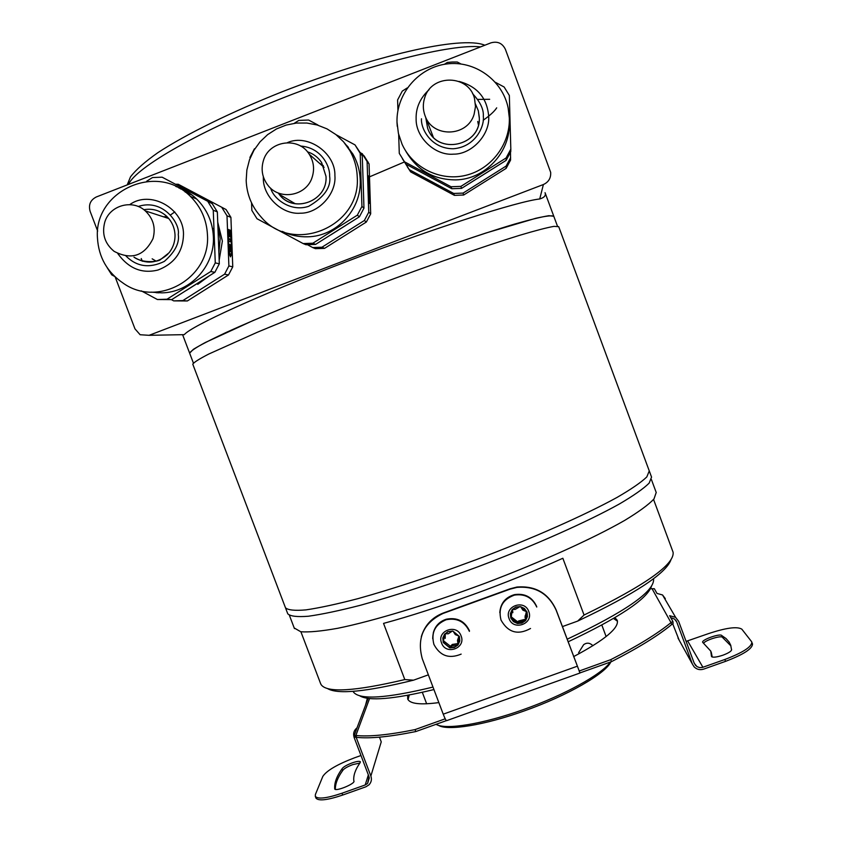 <?xml version="1.0" encoding="UTF-8"?>
<svg xmlns="http://www.w3.org/2000/svg" width="842" height="842" viewBox="0 0 842 842"><rect width="100%" height="100%" fill="white"/><g stroke="black" fill="none" stroke-linecap="round" stroke-linejoin="round"><path stroke-width="1.26" d="M353.977 781.25L353.924 781.008C355.671 783.586 335.463 791.922 334.684 788.933L334.695 788.365C334.348 782.618 336.779 776.113 341.999 768.872L342.652 770.588C343.82 768.735 347.209 766.736 352.809 764.599L359.902 763.062M341.999 768.872C343.168 767.02 346.557 765.031 352.156 762.894C356.861 761.294 359.618 760.947 360.418 761.842L359.797 763.178C355.24 769.777 353.24 775.671 353.819 780.85M731.509 649.477L730.688 645.172L729.098 642.014L726.036 638.541L721.804 635.605C720.552 633.026 701.228 639.804 702.66 642.32L710.764 651.098L711.49 656.465C712.7 657.718 716.521 657.286 722.952 655.192C728.677 653.013 731.551 651.161 731.593 649.624L731.624 649.771M408.065 699.702L409.223 695.029M438.85 702.596C420.347 705.038 409.97 703.859 407.707 699.049L407.654 695.313M360.986 755.506L354.577 757.789C337.295 764.368 326.717 770.567 322.823 776.398L315.403 794.48L315.308 796.364C317.855 799.384 326.759 798.332 342.01 793.217L365.217 784.965L367.596 783.47L369.028 776.682L354.156 737.539C352.935 733.624 353.893 730.382 357.05 727.804L354.187 735.645L355.871 735.476C369.133 736.866 388.867 734.908 415.064 729.593L445.218 718.815M315.918 797.953L315.992 798.153C318.55 801.195 327.454 800.163 342.705 795.048L365.912 786.796L369.049 784.807C371.364 782.26 371.975 779.324 370.869 776.019L356.145 737.287M379.468 737.16L381.247 741.855L370.869 776.019M679.105 640.057L672.684 623.764M670.748 617.67L674.526 619.038L676.768 622.028L692.345 663.991L694.092 666.832C696.787 669.485 699.955 670.253 703.596 669.148L725.541 661.359C743.454 654.539 752.443 648.74 752.516 643.962L751.538 641.583L741.834 629.174C737.203 626.259 725.899 627.806 707.922 633.816L686.104 641.372M614.902 617.66L617.249 620.291C619.259 627.932 604.703 640.046 573.612 656.623M421.305 636.72C424.715 625.343 431.999 617.449 443.145 613.06L510.052 588.8L516.883 587.053C535.375 585.548 548.468 593.178 556.152 609.955L579.233 671.011L610.745 659.665C637.373 646.056 657.455 633.71 671 622.617L671.706 624.532C658.181 635.657 638.11 648.024 611.481 661.654L610.745 659.665M665.327 598.641L662.528 594.957L657.002 593.431L654.318 588.695L650.477 588.758M579.128 670.969L579.959 672.916L611.481 661.654M354.187 735.645L355.366 737.276L356.587 737.35C369.859 738.781 389.604 736.845 415.801 731.561L446.365 720.636M613.534 618.47L617.491 621.238M415.801 731.561L415.064 729.593M579.885 673.053L446.786 720.605C446.313 721.162 445.123 719.026 443.229 714.174L422.252 658.665C416.674 637.868 423.61 622.796 443.06 613.439L510.052 589.147L516.893 587.4C535.417 585.895 548.521 593.536 556.215 610.334L579.959 672.916M356.587 737.35L355.871 735.476L369.564 698.544M671.706 624.532L673.105 623.512L672.916 621.491L669.643 615.702L675.621 617.354L678.663 621.354L694.25 663.317L696.955 666.622L699.576 667.601L702.365 667.453L724.846 659.486C742.76 652.666 751.759 646.877 751.843 642.13M652.024 588.653L671 622.617L672.916 621.491M367.375 698.271L365.512 705.259M711.564 655.844L711.964 656.918M721.804 635.605L722.447 637.362L730.919 645.898M722.447 637.362C721.499 635.205 706.238 639.815 703.723 643.014M711.343 652.645L712.227 657.023M335.337 789.386C335.253 783.786 337.684 777.524 342.652 770.588M334.695 788.365L335.042 789.27M510.862 617.386L511.22 618.06L510.862 617.386M526.829 611.85L520.545 606.661L515.999 607.145L512.136 609.703L510.905 617.344L510.452 615.018M525.166 620.607L518.714 622.249L517.904 623.227L523.261 622.133L525.587 620.586L527.355 614.428M517.104 623.091L511.22 618.175L517.283 623.438L517.904 623.227M511.315 616.902L517.777 621.954L517.914 623.343L523.261 622.238L525.724 620.259M517.777 621.954L518.588 620.975L525.366 619.228M512.515 609.366L512.831 612.692M512.746 609.261L515.03 609.482L519.851 606.703M520.756 606.861L522.903 610.187L526.65 611.681M526.924 612.502L525.082 615.997L525.682 619.986M525.008 617.502L526.397 611.65M512.125 609.966L511.136 618.165M517.083 623.048L517.135 621.785M526.692 611.776L520.735 606.861M525.692 620.08L526.987 612.555L525.692 620.08M459.353 636.436L452.922 631.121L448.397 631.595L444.576 634.142L443.218 642.204L450.102 647.887L455.09 646.835L457.901 645.056L459.669 640.699M452.564 631.047L447.744 631.7L444.639 634.363M457.585 644.993L452.133 645.835L450.375 647.593M449.575 647.456L443.629 642.551M443.713 642.562L443.976 641.183L450.459 646.277L452.291 644.456L457.774 643.593M445.26 633.7L445.197 638.362M445.207 633.689L448.249 633.794L452.259 631.163M453.175 631.321L455.322 634.626L459.016 636.099M459.311 636.931L457.49 640.404L458.101 644.383M457.49 640.394L458.964 636.099M449.881 646.056L449.544 647.372M459.058 636.205L453.122 631.311M458.09 644.477L459.353 636.984L458.09 644.477M443.103 637.636L443.345 641.793M578.633 652.676L583.643 644.688C586.811 642.393 589.905 642.741 592.926 645.73M610.871 661.875C605.619 673.642 567.245 695.776 524.261 710.911C484.15 725.341 447.418 731.13 438.398 725.299M436.072 724.32C445.344 730.151 482.729 724.204 523.577 709.511C564.414 695.103 601.767 674.358 610.418 662.033M601.819 625.059L606.114 636.573L601.862 625.038M670.948 559.793C666.19 573.391 635.1 593.821 577.675 621.101L584.053 615.028C644.919 585.411 674.61 564.498 673.116 552.299L653.571 499.474M651.424 586.432C646.835 599.262 619.049 617.723 568.076 641.825M433.925 689.566C393.561 699.27 368.807 701.344 359.66 695.776M353.082 691.345L353.556 692.177C359.881 700.081 386.362 698.376 432.988 687.072M567.108 639.246C625.132 611.797 653.971 591.842 653.613 579.391L653.476 578.759M320.497 683.294L321.097 684.62C326.885 693.05 354.787 691.366 404.802 679.568L413.538 680.178L428.368 674.842M562.382 626.606L577.675 621.101M413.538 680.178C366.175 691.85 337.495 694.639 327.485 688.546M584.053 615.028L562.845 558.257C508.168 583.022 435.84 609.261 383.542 623.396L404.802 679.568M294.216 627.974L300.773 631.753C308.919 632.374 321.202 631.226 337.653 628.3C373.69 620.964 428.346 604.409 484.971 583.317C541.448 561.898 593.2 538.459 624.701 520.398C638.762 511.862 648.519 504.726 653.971 498.99L656.213 492.475M649.266 470.92L646.814 476.919C641.204 482.329 631.268 489.17 617.007 497.443C585.106 514.999 532.923 538.185 476.109 559.709C432.483 575.854 393.14 588.821 358.06 598.62C336.863 604.146 319.497 607.892 305.962 609.882C294.889 610.839 288.059 610.145 285.48 607.787L285.27 607.229M649.308 471.036L651.561 477.109L649.129 483.15C643.551 488.655 633.658 495.591 619.428 503.958C587.6 521.682 535.459 544.974 478.656 566.498C435.04 582.632 395.677 595.547 360.565 605.23C339.337 610.682 321.949 614.344 308.382 616.239C297.268 617.102 290.406 616.302 287.785 613.839L192.871 364.428M115.165 276.955L134.973 328.864L140.13 334.737L149.087 335.316L543.395 184.524C548.584 182.135 551.015 178.083 550.679 172.378L505.421 49.394C502.39 43.184 497.538 41.005 490.875 42.868L96.325 196.965C90.399 199.996 88.336 204.795 90.126 211.331L97.672 231.108M553.815 216.32L545.037 192.66C546.111 195.512 544.332 197.607 539.733 198.965L543.395 184.524M142.351 261.273L141.235 258.536M149.087 335.316L184.282 334.653C191.134 326.17 258.926 295.089 346.515 261.609C434.04 228.119 517.493 201.459 539.733 198.965M553.794 216.268L548.9 215.699C541.69 216.826 530.228 219.625 514.536 224.109C479.898 234.434 425.884 253.01 368.901 274.345C311.961 295.826 258.81 317.539 225.488 332.758C210.489 339.81 199.775 345.336 193.344 349.346L189.629 353.145C190.566 351.188 195.786 347.641 205.301 342.515L253.368 320.423C286.827 306.204 325.338 290.837 368.901 274.345C412.527 258.073 451.48 244.317 485.75 233.076L535.796 218.288C546.069 215.973 552.068 215.299 553.794 216.268L557.457 226.14M263.304 176.631L263.325 178.315C263.009 196.618 282.333 214.847 300.341 213.205C318.402 213.563 336.516 193.955 334.905 175.652C335.632 152.707 307.33 133.499 287.385 142.656M282.259 231.392C290.301 235.265 298.784 237.065 307.698 236.802C336.684 236.413 361.786 209.342 360.218 179.872C359.871 170.631 357.418 162.001 352.851 153.991L344.662 143.129M312.866 243.222L303.131 243.559L305.972 244.738L315.571 244.412L312.866 243.222L357.324 215.173L359.418 216.762L315.571 244.412M361.934 206.448L360.187 153.307L355.008 144.898L362.249 155.759L363.155 182.03L363.965 208.153L361.934 206.448L357.324 215.173M355.008 144.898L336.642 135.025M317.929 125.016L308.593 120.027L298.826 120.417L294.563 123.1M347.788 146.634L345.936 144.75M363.418 190.376L362.965 176.378M348.451 147.466L346.62 145.666M360.187 153.307L362.249 155.759M249.906 157.486L254.452 148.75M251.537 202.848L251.853 210.405L257.02 218.752L303.131 243.559M369.07 163.916L370.69 213.826L368.754 212.195L367.101 161.569L369.07 163.916L364.197 156.023L360.576 152.707M367.101 161.569L362.165 153.56M368.207 177.63L368.207 185.661L368.754 186.229L368.817 185.04L369.512 187.019L369.238 178.483L368.985 183.451L368.449 177.62M368.47 197.944L368.407 191.955L369.249 198.333L369.575 196.839L369.396 191.418L368.354 190.376L368.259 187.24L369.564 188.576L369.912 199.175L369.08 201.722M369.364 201.712L368.596 197.944M368.249 191.039L369.396 191.418M368.649 191.45L368.68 192.218M368.954 196.86L369.575 196.839M369.112 197.649L369.091 196.86M368.912 191.439L368.891 190.913M367.765 176.21L368.596 177.788M368.838 185.229L368.922 187.924M369.217 196.86L369.259 198.27M368.133 185.672L368.764 187.04L368.743 186.219M369.659 200.354L369.322 177.073L367.733 175.325L368.501 198.859L369.417 203.406L370.08 200.343M368.575 177.104L369.322 177.073M364.354 220.509L366.354 222.025L324.549 248.369L321.96 247.222L364.354 220.509L368.754 212.195M366.354 222.025L370.69 213.826M321.96 247.222L312.687 247.548L315.403 248.674L324.549 248.369M307.572 244.79L312.687 247.548M330.674 234.939L345.746 225.435M359.418 216.762L363.965 208.153M312.235 176.999C314.687 168.937 313.687 161.348 309.235 154.233C298.531 136.383 269.04 140.498 263.42 160.548C260.778 169.537 262.262 177.746 267.851 185.198C279.502 201.028 306.783 196.028 312.235 176.999M323.37 165.685L319.402 163.201M117.806 253.6C128.594 268.524 142.014 273.997 158.043 270.008C174.652 263.514 183.135 251.59 183.493 234.234C183.777 208.29 150.139 189.639 129.742 204.648M151.192 292.142L161.822 292.869C190.439 292.542 215.078 265.777 213.373 236.581C212.584 221.899 207.016 209.374 196.66 199.007C190.629 193.207 183.672 189.008 175.789 186.419M167.011 299.215L157.401 299.52L171.715 299.615L167.011 299.215L210.763 271.524L214.868 272.313L171.715 299.615M212.247 203.68L162.138 177.188L212.247 203.68L217.341 211.9L219.309 263.799L215.268 262.883L210.763 271.524M215.268 262.883L213.258 210.247L217.341 211.9M208.09 201.912L213.258 210.247M146.708 181.198L152.497 177.546L162.138 177.188M182.777 189.25L178.778 187.934M218.941 252.432L220.172 238.718L217.91 225.14M184.156 189.945L180.304 188.797M185.051 191.923L192.418 195.302M217.794 222.425L222.372 241.096L219.194 260.083M107.144 267.619L111.744 274.86L114.596 276.408M141.288 290.869L157.401 299.52M178.272 184.272L226.056 209.532L178.272 184.272L176.094 184.219M227.003 215.794L230.908 217.362L232.76 266.83L228.887 265.956L227.003 215.794L222.077 207.848M230.908 217.362L226.056 209.532M228.319 241.107L231.203 241.928L231.603 252.432L230.413 255.2L228.992 251.705L228.771 245.769L230.287 251.842L230.992 250.221L230.792 244.843L228.708 244.212L228.592 241.096M228.445 244.39L230.055 244.875L229.94 250.979M230.792 250.674L230.571 244.78M229.74 255.073L230.066 254.326M231.161 253.453L230.129 256M227.887 229.645L230.298 230.498L230.35 231.76M230.666 240.223L230.729 241.77M228.266 239.717L228.919 239.665M228.424 236.697L227.95 231.203M229.319 236.455L228.761 231.487M230.287 237.044L229.803 231.845M229.277 239.781L230.403 240.138M231.171 253.558L231.897 253.537L231.034 230.476L227.877 229.35L228.761 252.674L230.476 256.873L231.897 253.537M230.298 230.498L231.034 230.476M224.593 274.187L228.519 274.945L187.345 300.973L182.851 300.583L224.593 274.187L228.887 265.956M228.519 274.945L232.76 266.83M182.851 300.583L173.684 300.878L187.345 300.973M171.41 299.657L173.684 300.878M208.616 276.302L197.744 284.354M155.37 292.132L158.812 292.879M186.545 290.311L203.817 279.365M153.812 292.174L157.286 292.816M214.868 272.313L219.309 263.799M230.066 240.033L231.15 240.38L230.824 231.929L230.298 231.739L230.171 237.012L229.256 231.371L228.961 236.602L228.214 231.003L228.529 239.538L229.624 239.896L229.792 238.675L230.066 240.033M152.991 238.665C155.917 227.877 153.36 218.615 145.298 210.889C132.447 198.88 109.534 205.364 104.745 222.288C101.724 233.981 104.84 243.654 114.091 251.326C131.278 260.315 144.245 256.094 152.991 238.665M167.116 216.731L163.359 216.762M152.16 258.82L156.202 261.199M429.136 89.61C420.084 98.125 415.748 107.923 416.127 118.996C415.695 137.488 435.177 155.854 453.438 154.16C471.741 154.486 490.202 134.636 488.686 116.154C487.065 97.925 477.182 86.347 459.027 81.421M405.455 150.55C416.622 170 433.398 179.778 455.764 179.893C485.076 179.441 510.631 152.149 509.284 122.448M460.9 186.377L506.105 157.97L506.116 160.38L461.553 188.376L460.9 186.377L451.049 186.745L451.828 188.734L405.907 164.137L404.476 161.79L451.049 186.745M506.116 160.38L510.768 151.686L510.82 149.15L506.105 157.97M510.82 149.15L509.347 95.493L504.147 87.021L495.422 82.327M460.795 63.876L457.269 62.013L452.312 62.013L447.365 62.424L444.597 64.16M407.202 87.947L402.265 91.125L397.603 99.956L397.919 110.344M398.666 134.457L399.287 153.381L404.476 161.79M461.553 188.376L451.828 188.734M405.907 164.137L402.434 158.833M506.147 168.358L463.689 195.018L463.079 193.102L506.137 166.063L506.147 168.358L510.578 160.075L510.484 152.318M506.137 166.063L510.631 157.665M463.079 193.102L453.68 193.45L454.427 195.355L463.689 195.018M454.427 195.355L410.675 171.905L409.307 169.674L453.68 193.45M404.991 162.853L409.307 169.674M407.36 166.853L410.675 171.905M427.483 175.725L432.483 178.399M477.203 178.588L489.486 170.873M474.099 114.301L475.488 106.566L474.562 98.777C469.131 74.412 431.451 73.728 424.694 97.798C422.758 103.829 422.873 109.786 425.042 115.691C432.378 138.109 467.552 137.172 474.099 114.301M478.393 124.69L477.74 121.437M425.042 115.691L433.198 136.93M174.778 211.952L170.452 214.994M212.51 228.761L213.868 228.445M369.491 176.852L404.392 161.98M483.182 120.28C490.023 115.417 494.528 111.27 496.696 107.85M489.676 99.293L477.751 99.419M192.786 364.197C193.786 362.407 199.101 359.029 208.721 354.061L257.189 332.316C290.89 318.213 329.622 302.888 373.416 286.322C430.672 264.872 484.876 246.011 519.567 235.328C535.27 230.655 546.711 227.677 553.889 226.372L558.699 226.656L651.561 477.109L649.129 483.15C643.551 488.655 633.658 495.591 619.428 503.958C587.6 521.682 535.459 544.974 478.656 566.498C435.04 582.632 395.677 595.547 360.565 605.23C339.337 610.682 321.949 614.344 308.382 616.239C297.268 617.102 290.406 616.302 287.785 613.839L285.48 607.787M677.968 637.994L692.345 663.991M675.652 620.101L676.768 622.028M577.149 666.275L443.229 714.174M687.703 641.025L702.912 667.285M724.846 659.486L725.541 661.359M368.343 774.882L365.217 784.965M342.01 793.217L342.705 795.048M517.819 621.901L517.956 623.164M509.084 618.607C513.304 631.289 533.923 623.859 528.755 611.502C524.524 598.799 503.905 606.261 509.084 618.607M511.21 617.028L511.22 618.175M525.029 619.291L525.082 620.586M500.99 619.954C498.001 607.671 502.495 599.388 514.473 595.105C524.871 593.61 532.291 597.588 536.743 607.04M536.691 606.545C532.249 597.104 524.84 593.126 514.462 594.631C505.4 597.315 500.516 603.325 499.801 612.65M510.747 617.807L510.389 613.576L512.136 609.703M512.378 609.419L515.904 607.019L520.167 606.598M520.545 606.661L524.429 608.503L526.955 611.955M527.092 612.302L527.439 616.533L525.703 620.407M525.45 620.691L521.924 623.091L517.662 623.512M517.283 623.438L513.409 621.606L510.883 618.154M511.136 618.27L517.093 623.185M450.565 646.172L450.428 647.53M441.566 642.993C445.786 655.634 466.268 648.256 461.1 635.942C456.869 623.291 436.388 630.7 441.566 642.993M457.732 643.593L457.501 644.972M432.714 638.762C432.756 629.3 437.251 622.964 446.207 619.733C456.932 617.67 464.658 621.554 469.394 631.374M469.468 630.826C464.731 621.028 457.017 617.154 446.313 619.217C439.45 621.449 435.093 626.038 433.262 632.963M443.218 642.204L442.85 637.983L444.576 634.142M452.922 631.121L459.311 636.384M459.448 636.741L459.806 640.951L458.08 644.804M457.848 645.088L454.343 647.477L450.102 647.887M449.733 647.824L443.345 642.551M450.365 647.708L455.069 646.94L457.564 645.109L455.09 646.835M444.576 634.394L443.324 641.888M443.608 642.667L449.544 647.561M480.572 46.889C452.722 43.458 369.038 64.129 284.701 97.23C200.291 130.289 135.899 167.474 128.5 184.398M349.725 150.434L343.568 141.835L335.895 134.562L327.012 128.879L317.224 124.995L306.898 123.037L296.416 123.058L286.154 125.069L276.45 128.963L267.651 134.615L260.052 141.814L253.926 150.308L249.474 159.822L246.864 170L246.18 180.493C246.759 194.355 251.663 206.437 260.894 216.762C292.427 255.21 361.144 227.045 357.24 176.852C356.882 167.421 354.377 158.612 349.725 150.434L352.851 153.991M270.65 188.176C273.755 199.301 291.216 212.342 308.73 206.29C324.444 197.07 331.401 186.924 329.601 175.852C330.211 167 321.802 147.582 300.562 146.055M325.991 176.388C327.98 200.975 293.605 214.036 279.186 194.281L278.176 192.934M307.414 151.792C313.382 153.728 318.118 157.317 321.633 162.569L325.991 176.304M190.397 196.397C156.728 161.927 93.536 191.239 97.472 238.16C98.661 257.315 107.25 272.324 123.216 283.186C157.896 308.172 210.826 277.976 207.448 234.729C206.648 219.741 200.964 206.964 190.397 196.397L196.66 199.007M126.047 256.084C136.793 266.798 149.55 268.577 164.295 261.42C174.989 252.032 179.641 243.033 178.262 234.423C180.483 223.961 163.306 198.144 138.172 206.49M167.874 254.137C157.338 263.62 146.034 264.62 133.952 257.147C143.382 263.893 159.043 261.494 160.422 259.641L169.01 252.832C173.189 247.516 175.189 241.486 175.01 234.729C174.547 227.119 171.547 220.772 166 215.689C159.496 210.258 152.118 208.269 143.856 209.711M397.003 122.469L397.266 126.374M402.055 144.192C412.769 167.99 440.44 181.525 465.763 175.336C491.128 169.316 510.136 144.424 509.336 118.08L508.168 108.06C502.642 80.053 474.52 60.129 446.607 63.971C418.663 67.455 396.214 93.683 397.003 122.101L398.413 133.415L402.055 144.192M421.474 118.785C420.695 128.279 430.62 148.718 453.28 148.76C475.888 147.003 484.655 125.795 483.308 116.364C483.845 109.418 480.266 101.861 472.583 93.694M475.446 103.976L478.33 110.786L479.256 117.07C481.435 146.255 436.724 155.696 427.589 128.079L425.789 117.648M675.621 617.354L662.528 594.957M368.091 698.376L357.05 727.804M695.66 665.559L693.966 662.559M710.764 651.098L711.437 652.908M369.343 777.776L367.596 783.47M315.308 796.364L315.992 798.153M530.534 628.49C517.893 635.394 508.052 632.584 501.011 620.07C498.011 607.766 502.506 599.451 514.473 595.105L514.462 594.631C524.829 593.115 532.239 597.083 536.68 606.514M518.714 622.249L518.588 620.975M525.45 619.449L525.587 620.586M523.261 622.133L525.166 620.712M519.914 606.714L515.999 607.145M450.459 646.277L450.281 647.803M461.153 654.118C449.091 659.139 440.008 655.897 433.904 644.393C430.904 632.668 434.998 624.448 446.207 619.733L446.313 619.217C457.017 617.123 464.731 620.975 469.457 630.784M452.133 645.835L452.291 644.456M457.985 644.13L457.901 645.056M452.301 631.163L448.397 631.595M422.316 692.313L426.652 703.796M320.781 684.051L300.899 631.774M656.255 492.602L651.424 479.561M294.447 628.595L289.427 615.386M182.672 334.874L193.407 363.081M484.834 45.226C460.932 35.217 373.364 56.193 282.133 91.778C231.34 111.975 186.345 134.046 158.022 152.57C145.203 161.548 136.025 169.642 130.499 176.862L127.205 184.903M321.633 162.569L325.98 176.315C328.17 200.964 293.332 214.163 279.186 194.281L295.153 203.701M359.124 151.307L361.197 153.802M366.091 159.675L368.07 162.053M309.235 154.233L324.096 167.347M145.298 210.889L168.747 218.52M479.266 117.933L478.33 110.786L479.256 117.027C481.75 146.182 436.493 155.781 427.589 128.079L427.757 128.51"/></g></svg>
